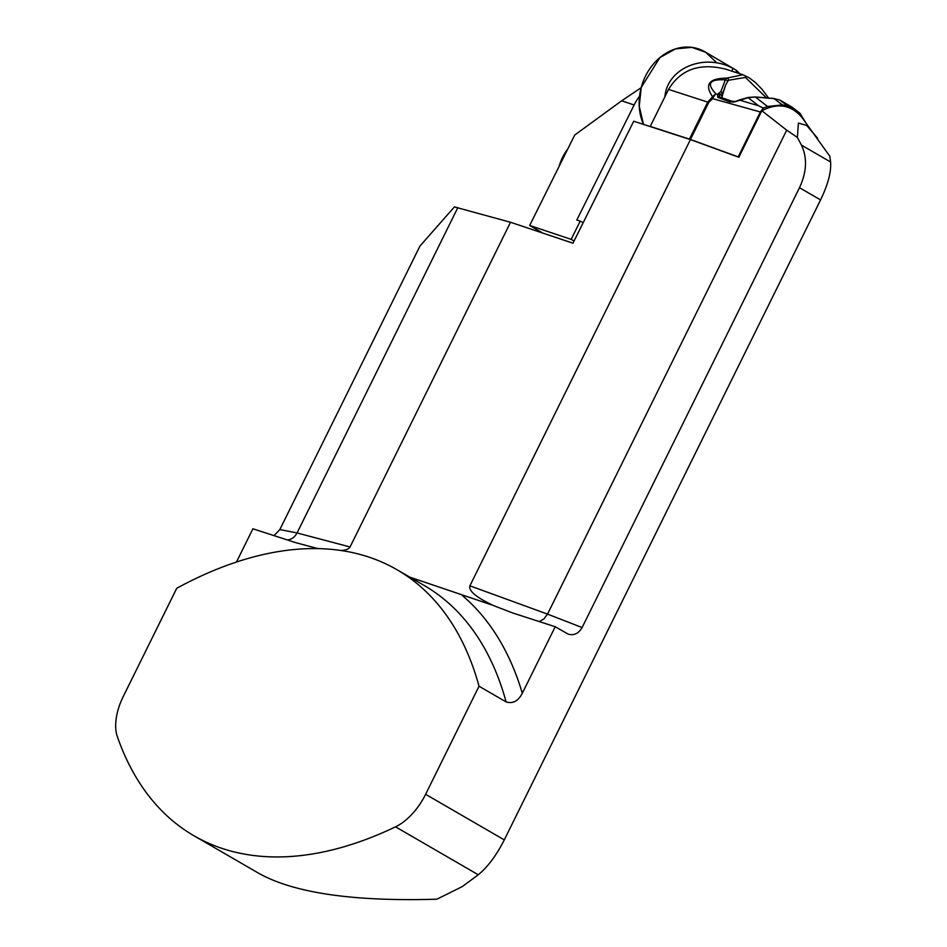 <?xml version="1.0" encoding="UTF-8"?>
<svg xmlns="http://www.w3.org/2000/svg" width="947" height="947" viewBox="0 0 947 947"><rect width="100%" height="100%" fill="white"/><g stroke="black" fill="none" stroke-linecap="round" stroke-linejoin="round"><path stroke-width="1.42" d="M341.216 550.527C346.093 550.1 349.041 548.929 350.059 546.975L510.528 222.273L572.971 243.19L633.721 121.228L690.422 139.6L738.849 157.261L738.187 156.871L760.37 111.983L763.294 108.053L767.555 106.502L782.388 104.868L787.466 105.922L799.955 113.249L805.163 121.725M582.109 627.541L799.493 187.707C806.773 172.046 807.424 157.853 801.458 145.128L830.578 161.996L829.821 156.243L801.991 117.511C791.171 104.821 777.795 102.548 761.85 110.716L786.708 130.177L547.532 614.118L582.109 627.541C578.593 633.579 573.953 635.768 568.188 634.135L555.202 626.736L522.318 693.251C518.269 701.064 512.86 703.952 506.112 701.916L479.028 686.232L425.605 794.308A48.333 26.812 120.1 0 1 395.538 826.838A485.349 269.291 -59.9 0 1 194.017 835.799A485.349 269.291 -59.9 0 1 117.369 736.695A48.333 26.812 120.1 0 1 123.323 696.353L176.746 588.265A485.349 269.291 120.1 0 1 396.994 569.727A485.349 269.291 120.1 0 1 479.028 686.232M830.578 161.996C831.383 171.738 828.057 184.381 820.576 199.924L504.289 839.894C496.406 855.413 487.729 867.038 478.259 874.768L395.538 826.838M317.943 548.597L295.724 542.655L252.908 528.781L236.478 562.021M274.038 535.623L279.827 529.586L419.959 246.054L454.406 206.92L510.528 222.273M194.017 835.799L258.46 873.134C293.783 893.009 353.267 901.698 436.887 899.2L462.325 886.57L478.259 874.768M801.458 145.128L797.386 137.457L786.708 130.177M817.557 138.179L806.726 125.478L798.404 123.039L797.386 137.457M761.85 110.716L738.849 157.261M690.422 139.6L469.89 585.814C468.422 590.845 476.258 597.415 493.399 605.524L512.386 612.863L555.202 626.736M409.767 577.125L491.931 604.991M317.245 548.372L318.831 548.621M279.827 529.586L297.062 532.948C294.919 536.985 291.747 539.34 287.533 539.991M350.059 546.975L297.062 532.948L457.839 207.642M539.198 621.552L543.862 619.018L547.532 614.118L469.89 585.814M574.048 241.035L571.148 239.354L580.227 221.125L576.83 219.988L634.123 104.987A47.847 39.549 108.5 0 1 639.545 96.203M583.127 222.805L580.227 221.125M641.166 87.68L621.67 100.808L574.711 135.042L529.669 225.469L542.856 233.104M571.148 239.354L529.669 225.469M567.75 149.022A44.71 36.957 108.5 0 0 562.601 157.309A44.71 36.957 108.5 0 0 559.038 166.506M651.169 126.874L650.246 126.425L668.546 89.409C680.704 69.32 699.857 62.597 725.982 69.238L742.484 74.588M738.187 156.871L690.446 139.469A12.086 1.196 -153.7 0 0 689.452 139.126L650.246 126.425M799.043 112.634L791.562 106.869A1.61 1.136 -61.1 0 0 791.479 106.81L779.997 100.157A1.61 0.616 -59 0 0 779.949 100.133L774.267 98.606L755.28 97.044L748.402 97.624M758.642 105.792L748.154 97.707L734.801 101.838L739.228 99.991L758.642 105.792L763.294 108.053M734.801 101.838L729.865 101.897L717.767 97.352L717.566 94.321L720.833 91.622L725.355 79.856C709.303 78.98 706.202 83.667 716.05 93.907L717.566 94.321A1.61 0.959 -140.6 0 1 719.211 95.327L719.329 96.866A1.61 1.207 109.9 0 0 717.767 97.352M732.374 101.365L730.93 101.992L732.067 101.211L734.055 101.495L733.156 102.229M734.908 101.376L734.043 101.495M722.715 94.428L721.697 98.228M766.845 98.239L745.419 77.417L728.373 80.294L725.627 85.041L722.881 92.913M689.452 139.126L707.74 102.11L712.558 96.736C704.26 84.52 708.936 78.317 726.609 78.128L742.922 74.754L749.03 77.701L755.173 82.306L761.992 89.243L768.798 98.346M712.558 96.736A12.086 10.204 -44.6 0 1 716.05 93.907A12.086 8.878 -74.4 0 0 712.641 98.654A12.086 5.836 -119.3 0 1 712.558 96.736M727.367 81.821A1.61 1.125 -149.7 0 0 725.355 79.856L726.609 78.128A1.61 1.409 -140.5 0 1 728.373 80.294M720.833 91.622L722.81 92.747L719.211 95.327M721.957 95.943L718.643 93.315M731.51 101.27A1.61 1.196 109.9 0 0 729.865 101.897M782.388 104.868L773.959 98.606M767.555 106.502L755.422 97.068M731.759 71.108L733.073 68.456A43.503 35.939 -72 0 1 735.097 69.545A43.503 35.939 -72 0 1 736.73 70.575L735.807 72.422M739.749 73.7L736.73 70.575M735.097 69.545L705.077 51.907A51.15 42.26 108 0 0 653.394 64.053A51.15 42.26 108 0 0 643.498 124.388L639.237 106.253L641.237 87.408L659.846 57.625L675.448 48.901L691.831 47.35L705.74 52.298L716.938 62.964M733.073 68.456C704.39 52.641 667.221 68.089 664.901 96.783M425.605 794.308L504.289 839.894M820.576 199.924L799.493 187.707M506.112 701.916A485.349 269.291 -59.9 0 0 424.078 585.412L396.994 569.727M462.077 595.308A498.229 276.441 120.1 0 1 522.318 693.251M621.67 100.808L634.123 104.987M791.479 106.81L779.961 100.133L787.466 105.922M760.37 111.983L712.641 98.654L708.735 102.454L690.446 139.469M708.735 102.454A12.086 1.196 -153.7 0 0 707.74 102.11L668.546 89.409M719.329 96.866L731.179 101.151M792.367 107.39L799.978 113.261M725.627 85.041L722.963 93.587M731.759 101.211L719.152 96.772M779.961 100.133L774.113 98.512L755.363 96.961L748.201 97.446L739.228 99.991"/></g></svg>
